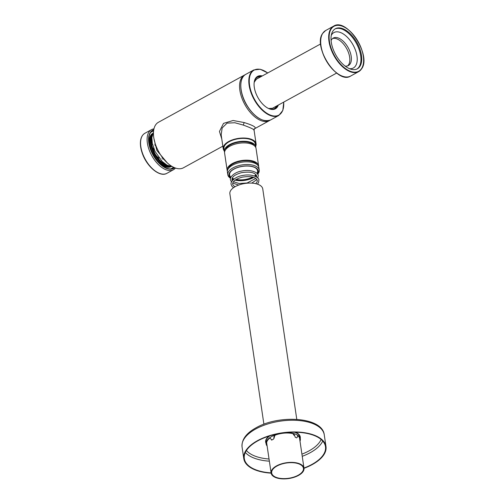 <?xml version="1.0" encoding="UTF-8"?>
<svg xmlns="http://www.w3.org/2000/svg" width="504" height="504" viewBox="0 0 504 504"><rect width="100%" height="100%" fill="white"/><g stroke="black" fill="none" stroke-linecap="round" stroke-linejoin="round"><path stroke-width="0.76" d="M276.589 465.866A16.619 7.988 -8.4 0 1 293.756 462.477A16.619 7.988 -8.4 0 1 303.994 468.21A16.619 7.988 -8.4 0 1 298.526 475.411A16.619 7.988 -8.4 0 1 281.352 478.8A16.619 7.988 -8.4 0 1 271.114 473.067A16.619 7.988 -8.4 0 1 276.589 465.866M263.901 424.211L229.874 193.763A16.619 7.988 -8.4 0 1 235.343 186.568A16.619 7.988 -8.4 0 1 252.517 183.173A16.619 7.988 -8.4 0 1 262.754 188.912L296.78 419.353M298.147 475.247A16.046 7.711 -8.4 0 1 281.566 478.516A16.046 7.711 -8.4 0 1 271.681 472.979A16.046 7.711 -8.4 0 1 276.967 466.03A16.046 7.711 -8.4 0 1 293.542 462.754A16.046 7.711 -8.4 0 1 303.427 468.292A16.046 7.711 -8.4 0 1 298.147 475.247M331.096 40.54A15.681 8.404 -118.8 0 1 333.295 38.058A15.681 8.404 -118.8 0 1 335.015 37.517A15.681 8.404 -118.8 0 1 348.963 49.247A15.681 8.404 -118.8 0 1 348.384 65.558A15.681 8.404 -118.8 0 1 346.658 66.1A15.681 8.404 -118.8 0 1 345.108 66.074M332.564 38.556A15.681 8.404 -118.8 0 1 333.478 38.361A15.681 8.404 -118.8 0 1 347.067 49.354A15.681 8.404 -118.8 0 1 347.571 65.904M175.455 168.053A22.85 12.241 -118.8 0 1 173.452 169.722A22.85 12.241 -118.8 0 1 165.388 169.514A22.85 12.241 -118.8 0 1 148.938 149.341A22.85 12.241 -118.8 0 1 151.465 129.66A22.85 12.241 -118.8 0 1 153.953 128.873M153.783 129.698A21.811 11.687 61.2 0 0 152.983 154.892A21.811 11.687 61.2 0 0 174.667 167.756M153.657 130.435A21.187 11.353 61.2 0 0 152.806 130.826C139.451 136.439 161.28 176.224 173.187 167.971A21.187 11.353 61.2 0 0 173.974 167.46M173.433 167.202A20.878 11.189 -118.8 0 1 171.121 168.657M151.112 132.206A20.878 11.189 -118.8 0 1 153.581 131.034M257.443 173.981A14.641 7.037 171.6 0 0 255.207 167.712A14.641 7.037 171.6 0 0 254.488 167.366A14.641 7.037 171.6 0 0 230.971 171.291A14.641 7.037 171.6 0 0 230.637 177.937M232.004 178.87A14.641 7.037 171.6 0 0 233.428 179.512M235.255 180.054A14.641 7.037 171.6 0 0 253.638 177.345M255.232 176.293A14.641 7.037 171.6 0 0 256.41 175.266M231.166 171.102A14.125 6.791 171.6 0 0 229.61 174.932A14.125 6.791 171.6 0 0 230.939 177.238M232.224 178.158A14.125 6.791 171.6 0 0 234.095 178.977M236.105 179.5A14.125 6.791 171.6 0 0 252.662 177.055M254.432 175.972A14.125 6.791 171.6 0 0 255.988 174.649M256.958 173.395A14.125 6.791 171.6 0 0 257.557 170.806A14.125 6.791 171.6 0 0 254.961 167.586M257.55 174.132A14.849 7.138 171.6 0 0 254.646 167.284A14.849 7.138 171.6 0 0 235.286 168.336A14.849 7.138 171.6 0 0 230.58 178.114M231.979 179.027A14.849 7.138 171.6 0 0 233.314 179.613M235.122 180.148A14.849 7.138 171.6 0 0 253.789 177.395M255.364 176.356A14.849 7.138 171.6 0 0 256.473 175.411M230.542 178.252A15.889 7.636 -8.4 0 1 227.795 174.737A15.889 7.636 -8.4 0 1 237.39 166.011A15.889 7.636 -8.4 0 1 255.282 165.961A15.889 7.636 -8.4 0 1 259.239 170.094A15.889 7.636 -8.4 0 1 257.626 174.252M259.239 170.094L258.842 167.391A15.889 7.636 171.6 0 0 254.879 163.258A15.889 7.636 171.6 0 0 236.987 163.309A15.889 7.636 171.6 0 0 227.398 172.034L227.795 174.737M257.065 164.55A14.849 7.138 171.6 0 0 253.871 162.061A14.849 7.138 171.6 0 0 238.543 161.702A14.849 7.138 171.6 0 0 228.274 168.802M258.628 166.597A15.889 7.636 171.6 0 0 258.602 165.772A15.889 7.636 171.6 0 0 254.64 161.639A15.889 7.636 171.6 0 0 236.748 161.689A15.889 7.636 171.6 0 0 227.159 170.415A15.889 7.636 171.6 0 0 227.373 171.209M258.602 165.772L256.045 148.472A15.889 7.636 171.6 0 0 252.088 144.339A15.889 7.636 171.6 0 0 234.196 144.39A15.889 7.636 171.6 0 0 224.608 153.115L227.159 170.415M254.274 145.631A14.849 7.138 171.6 0 0 251.08 143.136A14.849 7.138 171.6 0 0 235.752 142.783A14.849 7.138 171.6 0 0 225.483 149.883M255.837 147.672A15.889 7.636 171.6 0 0 255.805 146.853A15.889 7.636 171.6 0 0 251.849 142.714A15.889 7.636 171.6 0 0 233.957 142.771A15.889 7.636 171.6 0 0 224.368 151.49A15.889 7.636 171.6 0 0 224.576 152.29M255.805 146.853L255.377 143.968A15.889 7.636 171.6 0 0 251.42 139.835A15.889 7.636 171.6 0 0 233.528 139.885A15.889 7.636 171.6 0 0 223.94 148.611L224.368 151.49M255.723 146.28A16.619 7.988 171.6 0 0 256.101 143.861A16.619 7.988 171.6 0 0 251.962 139.539A16.619 7.988 171.6 0 0 245.196 138.077A16.619 7.988 171.6 0 0 223.222 148.718A16.619 7.988 171.6 0 0 224.28 150.923M245.164 74.731A25.962 13.91 61.2 0 0 244.528 75.039A25.962 13.91 61.2 0 0 239.879 90.348A25.962 13.91 61.2 0 0 252.006 114.295A25.962 13.91 61.2 0 0 269.508 120.569A25.962 13.91 61.2 0 0 270.113 120.191M244.528 75.039L158.426 122.289A25.962 13.91 61.2 0 0 153.777 137.598A25.962 13.91 61.2 0 0 165.911 161.545A25.962 13.91 61.2 0 0 183.406 167.813L222.844 146.173M254.06 130.051L256.101 143.861M253.928 130.341C254.608 129.648 251.055 127.903 243.274 125.087L234.858 122.749L227.096 123.121L222.144 127.978L221.18 134.896L223.222 148.718M221.792 139.016L219.448 131.456L223.518 123.367L233.106 120.494L244.157 122.548C252.435 125.124 256.076 127.052 255.087 128.312L254.381 128.86M257.809 78.416A16.771 8.99 61.2 0 0 256.662 78.863L254.237 82.215M273.836 437.018L274.762 435.028A17.293 8.31 171.6 0 1 293.347 433.446L294.544 435.261L294.153 435.475L292.95 433.661A16.771 8.064 171.6 0 0 275.115 435.179L274.189 437.176L273.836 437.018L274.05 437.787L273.483 439.141A16.626 7.995 171.6 0 0 271.946 439.986L271.404 440.036M271.946 439.986L269.627 437.837A17.293 8.31 -8.4 0 1 274.428 435.204M269.823 435.853A17.293 8.31 171.6 0 0 265.885 442.26L266.125 443.885A17.293 8.31 171.6 0 1 269.382 437.976L270.125 437.869M274.403 437.945L274.05 437.787M297.688 435.469L297.272 437.239L296.642 437.888A16.626 7.995 171.6 0 0 295.268 437.289L294.544 435.261M293.674 433.572A17.293 8.31 -8.4 0 1 297.952 435.431L298.147 435.532A17.293 8.31 171.6 0 1 300.34 438.833A17.293 8.31 171.6 0 1 300.006 441.202M299.83 440.011A16.771 8.064 171.6 0 0 297.751 435.746L298.147 435.532M266.125 443.885A17.293 8.31 171.6 0 0 267.126 446.059M269.382 437.976L269.734 438.134A16.771 8.064 171.6 0 0 266.95 444.868M303.969 468.027A41.026 19.719 171.6 0 0 325.477 446.626A41.026 19.719 171.6 0 0 315.258 435.954A41.026 19.719 171.6 0 0 269.067 436.092A41.026 19.719 171.6 0 0 244.308 458.609A41.026 19.719 171.6 0 0 271.089 472.878M304.007 468.298A41.542 19.971 171.6 0 0 325.994 446.55A41.542 19.971 171.6 0 0 315.643 435.746A41.542 19.971 171.6 0 0 268.865 435.878A41.542 19.971 171.6 0 0 243.797 458.684A41.542 19.971 171.6 0 0 271.133 473.149M359.957 66.308A22.85 12.241 61.2 0 0 355.421 40.068A22.85 12.241 61.2 0 0 335.381 28.741A22.85 12.241 61.2 0 0 332.791 31.229A22.85 12.241 61.2 0 0 337.327 57.469A22.85 12.241 61.2 0 0 357.368 68.802A22.85 12.241 61.2 0 0 359.957 66.308M349.53 68.689A20.198 10.823 61.2 0 0 353.361 67.977A20.198 10.823 61.2 0 0 355.654 65.772A20.198 10.823 61.2 0 0 351.647 42.575A20.198 10.823 61.2 0 0 333.925 32.558A20.198 10.823 61.2 0 0 331.638 34.757A20.198 10.823 61.2 0 0 331.267 35.406M356.977 68.998A22.85 12.241 61.2 0 0 359.188 66.73A22.85 12.241 61.2 0 0 354.873 40.837A22.85 12.241 61.2 0 0 335.002 28.961M278.303 105.078A18.491 9.91 -118.8 0 1 267.863 108.152A18.491 9.91 -118.8 0 1 258.476 98.519A18.491 9.91 -118.8 0 1 254.111 83.097A18.491 9.91 -118.8 0 1 262.313 75.94M254.098 83.292A18.068 9.683 -118.8 0 1 261.532 76.375M277.521 105.506A18.068 9.683 -118.8 0 1 267.693 108.058M166.918 173.313C159.938 177.629 146.979 166.874 142.405 153.638C140.843 149.31 140.188 145.335 140.452 141.712C140.799 137.611 142.292 134.788 144.931 133.251A22.85 12.241 61.2 0 0 145.19 159.169A22.85 12.241 61.2 0 0 166.918 173.313L173.452 169.722M153.72 130.045A21.496 11.523 61.2 0 0 153.128 154.816A21.496 11.523 61.2 0 0 174.34 167.618M151.994 136.534A17.968 9.626 61.2 0 0 154.785 153.903A17.968 9.626 61.2 0 0 167.939 165.589M152.214 135.299A18.383 9.853 61.2 0 0 154.589 154.01A18.383 9.853 61.2 0 0 169.098 166.068M152.504 134.215A18.692 10.017 61.2 0 0 154.218 154.218A18.692 10.017 61.2 0 0 170.169 166.402M170.591 166.503A18.692 10.017 -118.8 0 1 153.449 154.64A18.692 10.017 -118.8 0 1 152.649 133.806M171.139 166.61A19.007 10.187 -118.8 0 1 157.84 161.501M150.016 147.244A19.007 10.187 -118.8 0 1 152.851 133.283M151.849 138.411A15.58 8.348 61.2 0 0 151.528 138.424M155.471 144.421A9.293 4.977 61.2 0 0 154.621 144.207M152.561 144.528A9.293 4.977 61.2 0 0 151.654 145.373M160.297 161.129A9.293 4.977 61.2 0 0 161.501 160.814M162.874 159.251A9.293 4.977 61.2 0 0 163.151 158.42M155.768 145.259A7.27 7.27 0 0 0 155.219 145.448A7.226 3.875 61.2 0 0 154.98 145.555M153.613 148.05A7.226 3.875 61.2 0 0 159.094 158.035M161.935 158.225A7.226 3.875 61.2 0 0 162.149 158.08A7.27 7.27 0 0 0 162.603 157.72M255.087 128.312L254.299 128.961M244.157 122.548L243.274 125.087M272.84 109.248A17.81 9.545 61.2 0 0 276.507 106.06M260.518 76.929A17.81 9.545 61.2 0 0 255.862 78.309M268.676 108.517L272.803 108.278A16.771 8.99 61.2 0 0 273.798 107.554M293.347 433.446L292.95 433.661M275.115 435.179L274.762 435.028M300.34 438.833L300.101 437.207A17.293 8.31 171.6 0 0 294.475 432.212M268.966 436.124A17.501 8.41 171.6 0 0 266.049 443.356M300.264 438.304A17.501 8.41 171.6 0 0 295.375 432.224M246.406 450.519A39.463 18.969 171.6 0 0 269.041 459.005M301.921 454.148A39.463 18.969 171.6 0 0 321.13 439.482M245.316 452.479A41.026 19.719 171.6 0 0 269.363 461.166M302.236 456.315A41.026 19.719 171.6 0 0 322.743 441.044M255.742 428.98A41.542 19.971 171.6 0 0 242.065 446.972C241.542 439.595 246.229 433.188 256.114 427.751C279.342 414.313 322.516 417.054 324.261 434.839A41.542 19.971 171.6 0 0 313.916 424.034A41.542 19.971 171.6 0 0 255.742 428.98M331.122 29.075A25.654 13.747 61.2 0 0 338.316 61.488A25.654 13.747 61.2 0 0 361.626 68.462A25.654 13.747 61.2 0 0 354.432 36.049A25.654 13.747 61.2 0 0 331.122 29.075M320.746 40.081A25.654 13.747 61.2 0 0 339.935 75.052M350.639 76.047C337.56 84.949 312.581 46.639 322.636 33.422L325.66 30.517A25.962 13.91 61.2 0 0 322.711 33.352A25.962 13.91 61.2 0 0 327.865 63.17A25.962 13.91 61.2 0 0 350.639 76.047L358.634 71.656L361.658 68.752C371.713 55.535 346.733 17.23 333.654 26.132A25.962 13.91 61.2 0 0 330.706 28.967A25.962 13.91 61.2 0 0 335.859 58.779A25.962 13.91 61.2 0 0 358.634 71.656A25.962 13.91 61.2 0 0 361.582 68.828M260.058 118.887A25.654 13.747 -118.8 0 1 246.922 105.475A25.654 13.747 -118.8 0 1 240.868 83.916M283.676 102.129A25.654 13.747 -118.8 0 1 274.478 116.033A25.654 13.747 -118.8 0 1 255.371 100.813A25.654 13.747 -118.8 0 1 250.513 74.29A25.654 13.747 -118.8 0 1 267.687 72.992M247.01 105.43A25.962 13.91 -118.8 0 1 245.782 74.353C238.587 77.887 239.261 93.196 246.878 105.487C255.037 117.816 263 122.611 270.768 119.876A25.962 13.91 -118.8 0 1 247.01 105.43M270.768 119.876L278.762 115.492A25.962 13.91 -118.8 0 1 255.005 101.039A25.962 13.91 -118.8 0 1 253.777 69.962L245.782 74.353M167.303 162.893L156.87 150.45L153.928 138.518M172.544 166.736L166.982 165.104L162.2 161.513L154.999 151.345L152.284 143.237L151.887 137.592L153.5 132.035M231.468 182.02L230.448 179.871C229.522 176.948 234.933 172.154 241.17 171.146C252.34 168.607 259.169 173.748 258.187 175.776L257.827 178.126M256.939 179.537L251.761 183.122M232.357 180.608L231.985 179.644C231.916 176.809 235.097 174.485 241.517 172.664C250.104 171.366 255.15 172.475 256.643 176.003L256.574 177.036M232.728 183.116L238.726 185.044M255.843 178.422L247.118 182.977L239.243 183.532L233.459 181.73M233.522 187.702L231.947 186.291L231.109 184.376C230.189 181.453 235.595 176.658 241.838 175.65C253.008 173.111 259.831 178.252 258.854 180.281L258.609 182.353L257.506 184.162M234.996 186.757L233.22 185.396L232.653 184.149C232.583 181.314 235.759 178.989 242.185 177.169C250.772 175.871 255.811 176.98 257.311 180.508L257.128 181.862L255.818 183.683M303.994 468.21L299.508 437.844M271.114 473.067L266.635 442.701M144.931 133.251L151.465 129.66M151.931 137.075L151.528 144.711L154.829 153.877L160.789 161.589L167.448 165.35M254.363 128.879L269.508 120.569M254.029 129.062L254.419 128.816L254.06 130.038M271.738 108.681L336.659 73.055M255.749 79.544L320.676 43.917M242.065 446.972L243.797 458.684M324.261 434.839L325.994 446.55M325.66 30.517L333.654 26.132M267.756 72.954L260.228 69.243L253.777 69.962M278.762 115.492L282.832 110.433L283.746 102.092"/></g></svg>
